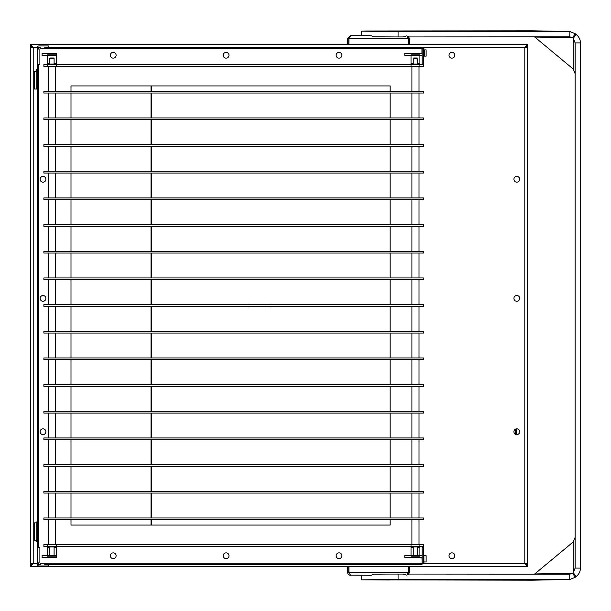 <?xml version="1.0" encoding="UTF-8"?>
<svg xmlns="http://www.w3.org/2000/svg" width="611" height="611" viewBox="0 0 611 611"><rect width="100%" height="100%" fill="white"/><g stroke="black" fill="none" stroke-linecap="round" stroke-linejoin="round"><path stroke-width="0.92" d="M49.659 546.937L49.659 555.384L54.104 555.384L54.104 546.937M451.911 52.37A2.887 2.887 0 0 0 449.016 55.265A2.887 2.887 0 0 0 451.911 58.152A2.887 2.887 0 0 0 454.798 55.265A2.887 2.887 0 0 0 451.911 52.37M42.991 176.38A2.887 2.887 0 0 0 40.105 179.267A2.887 2.887 0 0 0 42.991 182.162A2.887 2.887 0 0 0 45.886 179.267A2.887 2.887 0 0 0 42.991 176.38M516.799 176.38A2.887 2.887 0 0 0 513.912 179.267A2.887 2.887 0 0 0 516.799 182.162A2.887 2.887 0 0 0 519.694 179.267A2.887 2.887 0 0 0 516.799 176.38M113.218 52.37A2.887 2.887 0 0 0 110.331 55.265A2.887 2.887 0 0 0 113.218 58.152A2.887 2.887 0 0 0 116.113 55.265A2.887 2.887 0 0 0 113.218 52.37M226.116 52.37A2.887 2.887 0 0 0 223.229 55.265A2.887 2.887 0 0 0 226.116 58.152A2.887 2.887 0 0 0 229.003 55.265A2.887 2.887 0 0 0 226.116 52.37M339.013 52.37A2.887 2.887 0 0 0 336.126 55.265A2.887 2.887 0 0 0 339.013 58.152A2.887 2.887 0 0 0 341.9 55.265A2.887 2.887 0 0 0 339.013 52.37M451.911 552.848A2.887 2.887 0 0 0 449.016 555.735A2.887 2.887 0 0 0 451.911 558.622A2.887 2.887 0 0 0 454.798 555.735A2.887 2.887 0 0 0 451.911 552.848M42.991 428.838A2.887 2.887 0 0 0 40.105 431.733A2.887 2.887 0 0 0 42.991 434.62A2.887 2.887 0 0 0 45.886 431.733A2.887 2.887 0 0 0 42.991 428.838M516.799 428.838A2.887 2.887 0 0 0 513.912 431.733A2.887 2.887 0 0 0 516.799 434.62A2.887 2.887 0 0 0 519.694 431.733A2.887 2.887 0 0 0 516.799 428.838M113.218 552.848A2.887 2.887 0 0 0 110.331 555.735A2.887 2.887 0 0 0 113.218 558.622A2.887 2.887 0 0 0 116.113 555.735A2.887 2.887 0 0 0 113.218 552.848M226.116 552.848A2.887 2.887 0 0 0 223.229 555.735A2.887 2.887 0 0 0 226.116 558.622A2.887 2.887 0 0 0 229.003 555.735A2.887 2.887 0 0 0 226.116 552.848M339.013 552.848A2.887 2.887 0 0 0 336.126 555.735A2.887 2.887 0 0 0 339.013 558.622A2.887 2.887 0 0 0 341.9 555.735A2.887 2.887 0 0 0 339.013 552.848M516.799 295.495A2.887 2.887 0 0 0 513.912 298.389A2.887 2.887 0 0 0 516.799 301.276A2.887 2.887 0 0 0 519.694 298.389A2.887 2.887 0 0 0 516.799 295.495M42.991 295.495A2.887 2.887 0 0 0 40.105 298.389A2.887 2.887 0 0 0 42.991 301.276A2.887 2.887 0 0 0 45.886 298.389A2.887 2.887 0 0 0 42.991 295.495M49.659 58.465L50.11 58.022L53.661 58.022L54.104 58.465L49.659 58.465L49.659 64.063M54.104 58.465L54.104 64.063M413.242 546.937L413.242 555.384L417.687 555.384L417.687 546.937M413.242 58.465L413.685 58.022L417.237 58.022L417.687 58.465L413.242 58.465L413.242 64.063M417.687 58.465L417.687 64.063M411.906 91.268L411.906 66.378L419.016 66.378L419.016 91.268M48.33 91.268L48.33 66.378L55.441 66.378L55.441 91.268M49.659 555.384L50.11 555.827L53.661 555.827L54.104 555.384M413.242 555.384L413.685 555.827L417.237 555.827L417.687 555.384M48.33 519.732L48.33 544.622L55.441 544.622L55.441 519.732M411.906 519.732L411.906 544.622L419.016 544.622L419.016 519.732M411.906 117.931L411.906 93.04L419.016 93.04L419.016 117.931M48.33 117.931L48.33 93.04L55.441 93.04L55.441 117.931M411.906 493.069L411.906 517.96L419.016 517.96L419.016 493.069M48.33 493.069L48.33 517.96L55.441 517.96L55.441 493.069M411.906 144.601L411.906 119.71L419.016 119.71L419.016 144.601M48.33 144.601L48.33 119.71L55.441 119.71L55.441 144.601M411.906 466.399L411.906 491.29L419.016 491.29L419.016 466.399M48.33 466.399L48.33 491.29L55.441 491.29L55.441 466.399M411.906 171.271L411.906 146.38L419.016 146.38L419.016 171.271M48.33 171.271L48.33 146.38L55.441 146.38L55.441 171.271M411.906 439.729L411.906 464.62L419.016 464.62L419.016 439.729M48.33 439.729L48.33 464.62L55.441 464.62L55.441 439.729M411.906 197.941L411.906 173.05L419.016 173.05L419.016 197.941M48.33 197.941L48.33 173.05L55.441 173.05L55.441 197.941M411.906 413.059L411.906 437.95L419.016 437.95L419.016 413.059M48.33 413.059L48.33 437.95L55.441 437.95L55.441 413.059M411.906 224.604L411.906 199.713L419.016 199.713L419.016 224.604M48.33 224.604L48.33 199.713L55.441 199.713L55.441 224.604M411.906 386.396L411.906 411.287L419.016 411.287L419.016 386.396M48.33 386.396L48.33 411.287L55.441 411.287L55.441 386.396M411.906 251.274L411.906 226.383L419.016 226.383L419.016 251.274M48.33 251.274L48.33 226.383L55.441 226.383L55.441 251.274M411.906 359.726L411.906 384.617L419.016 384.617L419.016 359.726M48.33 359.726L48.33 384.617L55.441 384.617L55.441 359.726M411.906 277.944L411.906 253.053L419.016 253.053L419.016 277.944M48.33 277.944L48.33 253.053L55.441 253.053L55.441 277.944M411.906 333.056L411.906 357.947L419.016 357.947L419.016 333.056M48.33 333.056L48.33 357.947L55.441 357.947L55.441 333.056M411.906 304.614L411.906 279.723L419.016 279.723L419.016 304.614M48.33 304.614L48.33 279.723L55.441 279.723L55.441 304.614M411.906 306.386L411.906 331.277L419.016 331.277L419.016 306.386M48.33 306.386L48.33 331.277L55.441 331.277L55.441 306.386M249.319 304.614A1.321 1.321 0 0 0 247.356 304.614M271.544 304.614A1.321 1.321 0 0 0 269.581 304.614M532.28 580.19L361.636 579.847L398.089 579.381L569.75 579.511L569.727 574.18L409.057 574.057L408.683 574.47M408.217 566.405L408.217 572.186L406.895 575.15L402.962 574.057L388.283 574.065L374.413 574.172L371.076 575.295L349.469 575.096L348.117 574.103L347.46 572.354L348.789 572.186L348.789 566.405M389.268 579.778L385.488 579.747L389.268 579.778M389.322 580.007L367.486 579.824L389.215 579.465L375.49 579.793L389.322 579.9M389.268 31.314L385.488 31.253L389.268 31.314M389.322 30.993L375.49 31.207L393.224 31.505L367.486 31.176L389.322 31.1M423.461 561.96L426.127 561.96L426.127 555.735L423.461 555.735M422.132 562.853L422.132 547.296L423.461 547.296L423.461 562.853L421.682 563.296L421.682 564.625L44.771 564.625L44.771 563.296L40.326 563.296A0.443 0.443 0 0 1 39.883 562.853L39.883 547.296L38.554 547.296L38.554 64.598L39.883 64.598L39.883 49.04A0.443 0.443 0 0 1 40.326 48.597L44.771 48.597L44.771 47.261L48.33 47.261L48.33 45.932L38.997 45.932A1.78 1.78 0 0 0 37.218 47.704L37.218 564.182A1.78 1.78 0 0 0 38.997 565.962L48.33 565.962L48.33 564.625M423.461 562.853L421.682 564.625M37.218 522.848L34.552 522.848L34.552 540.628L37.218 540.628M421.682 563.296L44.771 563.296M38.554 562.853A1.78 1.78 0 0 0 40.326 564.625L38.997 564.625A0.443 0.443 0 0 1 38.554 564.182L38.554 562.853M37.218 89.046L36.775 89.046L36.775 71.266L37.218 71.266M36.775 71.266L34.552 71.266L34.552 89.046L36.775 89.046M38.554 49.04L38.554 47.704A0.443 0.443 0 0 1 38.997 47.261L40.326 47.261A1.78 1.78 0 0 0 38.554 49.04M44.771 48.597L421.682 48.597L421.682 47.261L48.33 47.261L524.803 47.261L527.408 45.924M423.461 56.151L426.127 56.151L426.127 49.926L423.461 49.926M421.682 47.261L423.461 49.04L421.682 48.597M423.461 49.04L423.461 64.598L422.132 64.598L422.132 49.04M580.45 568.1L580.45 42.9L575.119 42.9L575.119 568.1L580.45 568.1C580.343 571.629 578.861 574.485 576.005 576.647L573.339 572.652L572.599 573.271L575.264 577.265L576.005 576.647M576.005 34.353L575.264 33.735L572.599 37.729L573.339 38.348L576.005 34.353C578.854 36.507 580.335 39.356 580.45 42.9M575.119 73.694L573.339 69.142L573.339 38.348L575.119 42.9M534.51 574.149L573.339 541.858L575.119 537.306M575.119 568.1L573.339 572.652L573.339 541.858M573.339 69.142L534.51 36.851M348.789 44.595L348.789 38.814L347.46 38.814L350.569 35.705L348.927 38.814L348.927 44.595M408.217 44.595L408.217 38.814L406.895 35.85L402.962 36.943L398.067 36.95L374.413 36.828L371.076 35.705L350.569 35.705M407.537 36.943L407.965 36.034L409.057 36.943L569.727 36.82L569.903 31.489L531.975 30.802L366.256 30.993L361.636 31.153L361.613 35.705M361.636 31.153L398.089 31.619L569.75 31.489L575.264 33.735M534.824 37.05L572.599 37.729L569.803 36.82M348.927 566.405L348.927 572.186L350.569 575.295M575.264 577.265L569.903 579.511L532.128 580.19M534.824 573.95L572.599 573.271L569.803 574.18M408.354 566.405L408.354 572.186L409.683 572.186L407.965 574.966L407.545 574.057M348.789 38.814L349.385 37.492M407.965 36.034L409.683 38.814L408.354 38.814L408.354 44.595M407.758 37.492L408.354 38.814M347.46 38.814L347.46 44.595M409.683 44.595L409.683 38.814M349.385 573.508L348.789 572.186M408.354 572.186L407.758 573.508M347.46 566.405L347.46 572.186M409.683 572.186L409.683 566.405M269.581 306.386A1.321 1.321 0 0 0 271.544 306.386M247.356 306.386A1.321 1.321 0 0 0 249.319 306.386M30.55 566.405L527.469 566.405L524.803 563.739L527.469 563.739L527.469 44.595L30.55 44.595L30.55 565.068L33.215 563.739L30.55 566.405L30.611 565.068M423.461 306.386L43.885 306.386L43.885 304.614L423.461 304.614L423.461 306.386M43.885 331.277L423.461 331.277L423.461 333.056L43.885 333.056L43.885 331.277M423.461 279.723L43.885 279.723L43.885 277.944L423.461 277.944L423.461 279.723M43.885 357.947L423.461 357.947L423.461 359.726L43.885 359.726L43.885 357.947M423.461 253.053L43.885 253.053L43.885 251.274L423.461 251.274L423.461 253.053M43.885 384.617L423.461 384.617L423.461 386.396L43.885 386.396L43.885 384.617M423.461 226.383L43.885 226.383L43.885 224.604L423.461 224.604L423.461 226.383M43.885 411.287L423.461 411.287L423.461 413.059L43.885 413.059L43.885 411.287M423.461 199.713L43.885 199.713L43.885 197.941L423.461 197.941L423.461 199.713M43.885 437.95L423.461 437.95L423.461 439.729L43.885 439.729L43.885 437.95M423.461 173.05L43.885 173.05L43.885 171.271L423.461 171.271L423.461 173.05M43.885 464.62L423.461 464.62L423.461 466.399L43.885 466.399L43.885 464.62M423.461 146.38L43.885 146.38L43.885 144.601L423.461 144.601L423.461 146.38M43.885 491.29L423.461 491.29L423.461 493.069L43.885 493.069L43.885 491.29M423.461 119.71L43.885 119.71L43.885 117.931L423.461 117.931L423.461 119.71M43.885 517.96L423.461 517.96L423.461 519.732L43.885 519.732L43.885 517.96M423.461 93.04L43.885 93.04L43.885 91.268L423.461 91.268L423.461 93.04M527.408 565.068L527.469 563.739M526.132 563.739L526.132 564.679M526.132 46.314L526.132 47.261M527.469 566.405L527.469 565.068L524.803 563.739L423.224 563.739M31.887 564.679L31.887 563.739M30.611 45.924L33.215 47.261L30.55 47.261M31.887 47.261L31.887 46.314M527.469 47.261L524.803 47.261L527.469 44.595M30.55 563.739L33.215 563.739L33.215 47.261L37.271 47.261M30.55 44.595L33.215 47.261M47.437 546.402L43.885 546.402L43.885 544.622L423.461 544.622L423.461 546.402L419.91 546.402M419.91 64.598L423.461 64.598L423.461 66.378L43.885 66.378L43.885 64.598L47.437 64.598M423.904 49.926L423.904 48.33L423.316 48.33M421.949 48.689L421.949 53.394L404.795 53.394L404.795 55.349L411.02 55.349M413.418 555.559L411.02 555.559L411.02 547.563L411.02 555.651L404.795 555.651L404.795 557.606L421.949 557.606L422.132 562.67M423.461 562.67L423.904 562.67L423.904 555.651L423.461 555.651M390.131 91.268L390.131 85.93L70.998 85.93L70.998 91.268M70.998 93.04L70.998 117.931M70.998 119.71L70.998 144.601M70.998 146.38L70.998 171.271M70.998 173.05L70.998 197.941M70.998 199.713L70.998 224.604M70.998 226.383L70.998 251.274M70.998 253.053L70.998 277.944M70.998 279.723L70.998 304.614M70.998 306.386L70.998 331.277M70.998 333.056L70.998 357.947M70.998 359.726L70.998 384.617M70.998 386.396L70.998 411.287M70.998 413.059L70.998 437.95M70.998 439.729L70.998 464.62M70.998 466.399L70.998 491.29M70.998 493.069L70.998 517.96M70.998 519.732L70.998 525.07L390.131 525.07L390.131 519.732M390.131 517.96L390.131 493.069M390.131 491.29L390.131 466.399M390.131 464.62L390.131 439.729M390.131 437.95L390.131 413.059M390.131 411.287L390.131 386.396M390.131 384.617L390.131 359.726M390.131 357.947L390.131 333.056M390.131 331.277L390.131 306.386M390.131 304.614L390.131 279.723M390.131 277.944L390.131 253.053M390.131 251.274L390.131 226.383M390.131 224.604L390.131 199.713M390.131 197.941L390.131 173.05M390.131 171.271L390.131 146.38M390.131 144.601L390.131 119.71M390.131 117.931L390.131 93.04M37.218 521.954L36.591 521.954L36.591 522.848M36.591 540.628L36.591 541.514L37.218 541.514M37.218 69.486L36.591 69.486L36.591 71.266M54.104 63.437L56.327 63.437L56.327 54.814L47.437 54.814L47.437 64.063L56.327 64.063L56.327 53.394L42.106 53.394L42.106 55.349L47.437 55.349M47.437 64.063L47.437 66.286L56.327 66.286L56.327 64.063M47.437 546.937L47.437 555.651L42.106 555.651L42.106 557.606L56.327 557.606L56.327 544.714L47.437 544.714L47.437 546.937L56.327 546.937M411.02 546.402L56.327 546.402M53.928 555.559L56.327 555.559L56.327 547.563L54.104 547.563M411.02 64.598L56.327 64.598M49.659 547.563L47.437 547.563L47.437 556.186L56.327 556.178M419.91 55.441L419.91 54.814L411.02 54.814L411.02 55.441L419.91 55.441L419.91 63.437L419.91 55.349L422.132 55.349M413.242 63.437L411.02 63.437L411.02 55.441L411.02 64.063L419.91 64.063L419.91 63.437L417.687 63.437M411.02 64.063L411.02 66.286L419.91 66.286L419.91 64.063M411.02 555.559L411.02 556.186L419.91 556.186L419.91 546.937L411.02 546.937L411.02 547.563L413.242 547.563M419.91 546.937L419.91 544.714L411.02 544.714L411.02 546.937M56.327 55.441L47.437 55.441L47.437 63.437L49.659 63.437M417.504 555.559L419.91 555.559L419.91 547.563L417.687 547.563M422.132 555.651L419.91 555.651M519.655 431.259L519.655 432.198M516.318 428.884L516.318 434.574M515.692 429.059L515.692 434.398M36.775 540.628L36.775 522.848M424.355 49.926L424.355 56.151M569.75 31.489L531.975 30.802M348.927 38.814L408.217 38.814M531.975 580.198L569.75 579.511M408.217 572.186L348.927 572.186M398.089 31.619L398.067 36.95M398.089 579.381L398.067 574.05M151.78 525.07L151.78 519.732M151.78 517.96L151.78 493.069M151.78 491.29L151.78 466.399M151.78 464.62L151.78 439.729M151.78 437.95L151.78 413.059M151.78 411.287L151.78 386.396M151.78 384.617L151.78 359.726M151.78 357.947L151.78 333.056M151.78 331.277L151.78 306.386M151.78 304.614L151.78 279.723M151.78 277.944L151.78 253.053M151.78 251.274L151.78 226.383M151.78 224.604L151.78 199.713M151.78 197.941L151.78 173.05M151.78 171.271L151.78 146.38M151.78 144.601L151.78 119.71M151.78 117.931L151.78 93.04M151.78 91.268L151.78 85.93M423.461 49.483L423.904 49.483M151.009 525.07L151.009 519.732M151.009 517.96L151.009 493.069M151.009 491.29L151.009 466.399M151.009 464.62L151.009 439.729M151.009 437.95L151.009 413.059M151.009 411.287L151.009 386.396M151.009 384.617L151.009 359.726M151.009 357.947L151.009 333.056M151.009 331.277L151.009 306.386M151.009 304.614L151.009 279.723M151.009 277.944L151.009 253.053M151.009 251.274L151.009 226.383M151.009 224.604L151.009 199.713M151.009 197.941L151.009 173.05M151.009 171.271L151.009 146.38M151.009 144.601L151.009 119.71M151.009 117.931L151.009 93.04M151.009 91.268L151.009 85.93M524.803 47.261L524.803 563.739M37.218 563.739L33.215 563.739M411.02 64.682L419.91 64.682M419.91 546.318L411.02 546.318M47.437 64.682L56.327 64.682M56.327 546.318L47.437 546.318M49.842 555.559L47.437 555.559M361.636 579.847L361.613 575.295"/></g></svg>
